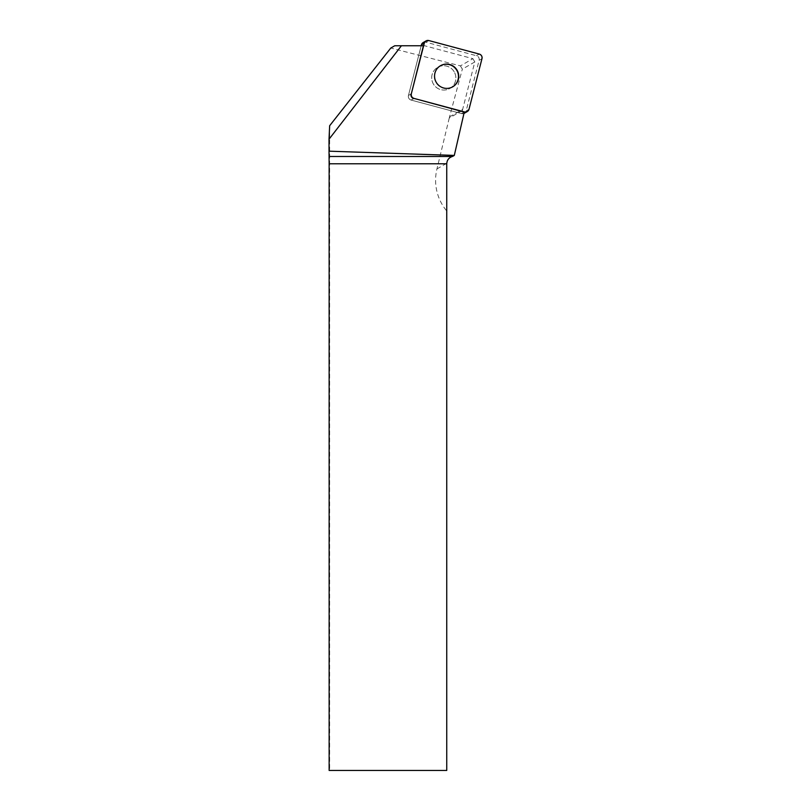 <?xml version="1.0" encoding="UTF-8"?>
<svg xmlns="http://www.w3.org/2000/svg" width="811" height="811" viewBox="0 0 811 811"><rect width="100%" height="100%" fill="white"/><g stroke="black" fill="none" stroke-linecap="round" stroke-linejoin="round"><path stroke-width="0.61" stroke-dasharray="4.05 3.04" d="M454.19 71.814A12.185 12.053 60 0 0 437.687 67.343A12.185 12.053 60 0 0 433.338 83.928A12.185 12.053 60 0 0 449.872 88.45A12.185 12.053 60 0 0 454.19 71.814M463.963 113.439A3.751 3.71 -120 0 1 461.601 113.591L411.126 100.067A3.751 3.71 -120 0 1 408.45 95.485L421.193 45.761L423.413 45.761M423.149 42.567A3.751 3.71 -120 0 1 425.957 42.202L476.432 55.726A3.751 3.71 -120 0 1 479.108 60.308L466.132 110.935A3.751 3.71 -120 0 1 464.409 113.226M394.734 45.761L424.69 45.761L472.894 58.676L460.425 65.884L390.79 48.031M472.894 58.676L474.81 61.94L462.665 109.323A48.224 47.707 60 0 0 462.392 110.468L461.662 113.601A3.751 3.71 60 0 1 461.601 113.591L464.206 112.08L461.601 113.591L411.126 100.067A3.751 3.71 60 0 1 408.45 95.485L411.055 93.975L408.45 95.485L421.193 45.761L424.69 45.761M437.626 67.374A12.185 12.053 -120 0 1 437.687 67.343A12.185 12.053 -120 0 1 454.221 71.865A12.185 12.053 -120 0 1 449.872 88.45A12.185 12.053 -120 0 1 433.358 83.959A12.185 12.053 -120 0 1 437.626 67.374M474.81 61.94L462.331 69.148L460.425 65.884M462.392 110.468L449.243 118.061A48.761 48.224 150 0 1 449.537 116.896L462.331 69.148M449.243 118.061L436.947 168.931A48.761 48.224 150 0 0 446.749 210.982L446.749 770.45L329.134 770.45M329.651 125.735L329.651 770.45M446.749 210.982L446.77 163.254C447.196 159.818 449.061 157.557 452.356 156.482L453.876 156.077M452.609 86.868A12.185 12.053 -120 0 1 435.973 82.479A12.185 12.053 -120 0 1 440.231 65.873A12.185 12.053 -120 0 1 440.292 65.833A12.185 12.053 -120 0 1 440.424 65.762M464.267 112.1L461.662 113.601M413.732 98.557L411.126 100.067L413.732 98.557M479.108 60.308L481.977 58.656M469.001 109.282L466.132 110.935M425.957 42.202L428.826 40.55M479.301 54.073L476.432 55.726M449.537 116.896L462.665 109.323M436.947 168.931L446.77 163.254"/><path stroke-width="1.22" d="M421.193 45.761L421.426 44.858A3.751 3.71 -120 0 1 423.149 42.567L426.018 40.915A3.751 3.71 60 0 0 424.295 43.196L411.319 93.823A3.751 3.71 60 0 0 413.995 98.405L464.47 111.928A3.751 3.71 60 0 0 469.001 109.282L481.977 58.656A3.751 3.71 60 0 0 479.301 54.073L428.826 40.55A3.751 3.71 60 0 0 426.018 40.915M467.278 111.563L464.409 113.226A3.751 3.71 -120 0 1 463.963 113.439M457.059 70.151A12.185 12.053 60 0 0 440.555 65.681A12.185 12.053 60 0 0 436.206 82.266A12.185 12.053 60 0 0 452.741 86.797A12.185 12.053 60 0 0 457.059 70.151M446.749 163.781L329.134 163.781L329.134 770.45L446.749 770.45L446.749 163.781C446.983 160.091 448.848 157.658 452.356 156.482L454.302 155.418L329.023 151.181L329.023 139.208L401.415 45.761L423.413 45.761L411.319 93.823M454.302 155.418L464.267 112.1A3.751 3.71 -120 0 1 464.206 112.08L464.47 111.928M413.995 98.405L464.206 112.08M413.732 98.557A3.751 3.71 -120 0 1 411.055 93.975M401.415 45.761L394.734 45.761L390.79 48.031L329.651 125.735L329.023 139.208M329.134 163.781L329.023 151.181M440.424 65.762A12.185 12.053 -120 0 1 456.826 70.364A12.185 12.053 -120 0 1 452.609 86.868M428.837 40.55C426.586 40.185 425.076 41.077 424.285 43.216L411.319 93.812C410.984 96.073 411.876 97.604 414.005 98.415L464.46 111.928C466.7 112.293 468.221 111.401 469.011 109.272L481.977 58.666C482.312 56.415 481.42 54.884 479.281 54.073L428.837 40.55M424.295 43.196L421.426 44.858M329.114 156.482L452.356 156.482"/></g></svg>
